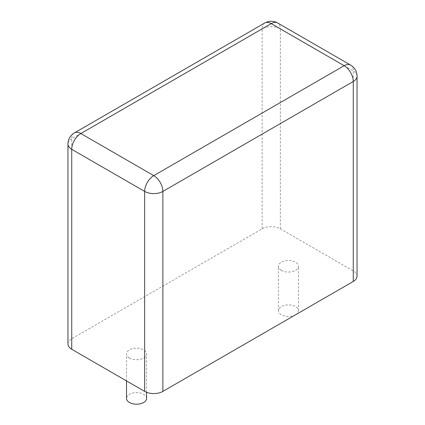 <?xml version="1.0" encoding="UTF-8"?>
<svg xmlns="http://www.w3.org/2000/svg" width="425" height="425" viewBox="0 0 425 425"><rect width="100%" height="100%" fill="white"/><g stroke="black" fill="none" stroke-linecap="round" stroke-linejoin="round"><path stroke-width="0.32" stroke-dasharray="2.12 1.59" d="M67.957 344.027A12.888 7.443 180 0 1 71.735 338.762L262.124 228.841A12.888 7.443 0 0 1 280.351 228.841L353.265 270.943A12.888 7.443 180 0 1 357.043 276.202M281.366 270.353A10.025 5.791 0 0 0 292.288 271.612A10.025 5.791 0 0 0 298.478 266.262A10.025 5.791 0 0 0 288.453 260.477A10.025 5.791 0 0 0 278.428 266.262A10.025 5.791 0 0 0 281.366 270.353M129.455 358.057A10.025 5.791 0 0 0 140.383 359.311A10.025 5.791 0 0 0 146.572 353.967A10.025 5.791 0 0 0 136.547 348.176A10.025 5.791 0 0 0 126.522 353.967A10.025 5.791 0 0 0 129.455 358.057M295.63 314.739A10.025 5.791 0 0 0 298.478 310.702A10.025 5.791 0 0 0 288.453 304.911A10.025 5.791 0 0 0 278.428 310.702A10.025 5.791 0 0 0 281.366 314.792A10.025 5.791 0 0 0 295.455 314.845M146.572 398.4A10.025 5.791 0 0 0 136.547 392.615A10.025 5.791 0 0 0 126.522 398.4M280.351 228.841L280.351 28.879A12.888 7.443 0 0 0 262.124 28.879L71.735 138.8A12.888 7.443 0 0 0 67.957 144.059M353.265 270.943L353.265 70.975L280.351 28.879A12.888 7.443 -60 0 0 277.684 22.977M262.124 228.841L262.124 28.879A12.888 7.443 -120 0 1 264.791 22.977M350.598 65.073A12.888 7.443 -60 0 1 353.265 70.975A12.888 7.443 0 0 1 357.043 76.24M71.735 338.762L71.735 138.8A12.888 7.443 -120 0 1 74.402 132.898M298.478 310.702L298.478 266.262M278.428 310.702L278.428 266.262M146.572 392.302L146.572 353.967M126.522 380.922L126.522 353.967"/><path stroke-width="0.64" d="M357.043 76.24L357.043 276.202A12.888 7.443 180 0 1 353.265 281.467L162.876 391.388A12.888 7.443 0 0 1 144.649 391.388L71.735 349.286A12.888 7.443 180 0 1 67.957 344.027L67.957 144.059A12.888 7.443 0 0 0 71.735 149.324L144.649 191.42A12.888 7.443 0 0 0 162.876 191.42L353.265 81.499A12.888 7.443 0 0 0 357.043 76.24A12.888 12.888 0 0 0 350.598 65.073L277.684 22.977A12.888 12.888 0 0 0 264.791 22.977L74.402 132.898A12.888 12.888 0 0 0 67.957 144.059M126.522 380.922L126.522 398.4A10.025 5.791 0 0 0 129.455 402.496A10.025 5.791 0 0 0 140.383 403.75A10.025 5.791 0 0 0 146.572 398.4L146.572 392.302M353.265 281.467L353.265 81.499A12.888 7.443 60 0 0 344.154 65.71L271.235 23.614L80.846 133.535L153.765 175.631L344.154 65.71A12.888 7.443 -60 0 1 350.598 65.073M264.791 22.977A12.888 7.443 -120 0 1 271.235 23.614A12.888 7.443 -60 0 1 277.684 22.977M162.876 391.388L162.876 191.42A12.888 7.443 60 0 0 153.765 175.631A12.888 7.443 120 0 0 144.649 191.42L144.649 391.388M71.735 349.286L71.735 149.324A12.888 7.443 120 0 1 80.846 133.535A12.888 7.443 -120 0 0 74.402 132.898"/></g></svg>
